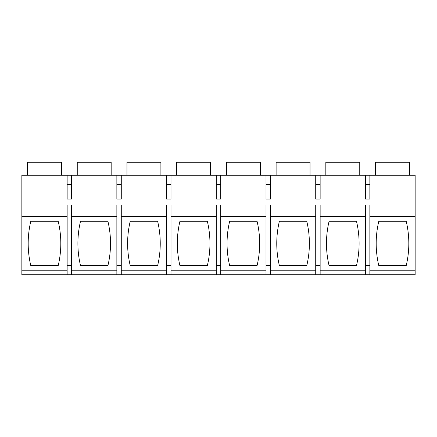 <?xml version="1.0" encoding="UTF-8"?>
<svg xmlns="http://www.w3.org/2000/svg" width="437" height="437" viewBox="0 0 437 437"><rect width="100%" height="100%" fill="white"/><g stroke="black" fill="none" stroke-linecap="round" stroke-linejoin="round"><path stroke-width="0.66" d="M369.86 274.775L365.436 274.775L365.436 205.019L369.86 205.019L369.86 270.208L415.15 270.208L415.15 274.775L369.86 274.775L369.86 270.208M365.436 175.275L365.436 199.064L369.86 199.064L369.86 175.275L21.85 175.275L21.85 274.775L365.436 274.775M320.141 274.775L320.141 270.208L365.436 270.208M21.85 216.708L67.145 216.708L67.145 205.019L71.564 205.019L71.564 216.708L116.859 216.708L116.859 205.019L121.278 205.019L121.278 216.708L166.573 216.708L166.573 205.019L170.998 205.019L170.998 216.708L216.288 216.708L216.288 205.019L220.712 205.019L220.712 216.708L266.007 216.708L266.007 205.019L270.427 205.019L270.427 216.708L315.722 216.708L315.722 205.019L320.141 205.019L320.141 270.208M315.722 216.708L315.722 274.775M270.427 274.775L270.427 270.208L315.722 270.208M270.427 216.708L270.427 270.208M266.007 216.708L266.007 274.775M220.712 274.775L220.712 270.208L266.007 270.208M220.712 216.708L220.712 270.208M216.288 216.708L216.288 274.775M170.998 274.775L170.998 270.208L216.288 270.208M170.998 216.708L170.998 270.208M166.573 216.708L166.573 274.775M121.278 274.775L121.278 270.208L166.573 270.208M121.278 216.708L121.278 270.208M116.859 216.708L116.859 274.775M71.564 274.775L71.564 270.208L116.859 270.208M71.564 216.708L71.564 270.208M21.85 270.208L67.145 270.208L67.145 274.775L67.145 216.708M369.86 175.275L415.15 175.275L415.15 270.208M369.86 265.636L365.436 265.636M369.86 216.708L415.15 216.708M378.803 221.275A95.583 95.583 0 0 0 378.803 265.636L406.208 265.636A95.583 95.583 0 0 0 406.208 221.275L378.803 221.275M320.141 175.275L320.141 199.064L315.722 199.064L315.722 175.275M270.427 175.275L270.427 199.064L266.007 199.064L266.007 175.275M220.712 175.275L220.712 199.064L216.288 199.064L216.288 175.275M170.998 175.275L170.998 199.064L166.573 199.064L166.573 175.275M121.278 175.275L121.278 199.064L116.859 199.064L116.859 175.275M71.564 175.275L71.564 199.064L67.145 199.064L67.145 175.275M320.141 216.708L365.436 216.708M356.488 265.636L329.088 265.636A95.583 95.583 0 0 1 329.088 221.275L356.488 221.275A95.583 95.583 0 0 1 356.488 265.636M320.141 265.636L315.722 265.636M306.774 265.636A95.583 95.583 0 0 0 306.774 221.275L279.374 221.275A95.583 95.583 0 0 0 279.374 265.636L306.774 265.636M270.427 265.636L266.007 265.636M257.06 265.636A95.583 95.583 0 0 0 257.06 221.275L229.66 221.275A95.583 95.583 0 0 0 229.66 265.636L257.06 265.636M220.712 265.636L216.288 265.636M207.346 265.636A95.583 95.583 0 0 0 207.346 221.275L179.94 221.275A95.583 95.583 0 0 0 179.94 265.636L207.346 265.636M170.998 265.636L166.573 265.636M157.631 265.636A95.583 95.583 0 0 0 157.631 221.275L130.226 221.275A95.583 95.583 0 0 0 130.226 265.636L157.631 265.636M121.278 265.636L116.859 265.636M107.912 265.636A95.583 95.583 0 0 0 107.912 221.275L80.512 221.275A95.583 95.583 0 0 0 80.512 265.636L107.912 265.636M71.564 265.636L67.145 265.636M30.798 221.275L58.197 221.275A95.583 95.583 0 0 1 58.197 265.636L30.798 265.636A95.583 95.583 0 0 1 30.798 221.275M27.531 175.275L27.531 162.225L61.459 162.225L61.459 175.275M409.469 175.275L409.469 162.225L375.541 162.225L375.541 175.275M359.755 175.275L359.755 162.225L325.827 162.225L325.827 175.275M310.035 175.275L310.035 162.225L276.113 162.225L276.113 175.275M260.321 175.275L260.321 162.225L226.393 162.225L226.393 175.275M210.607 175.275L210.607 162.225L176.679 162.225L176.679 175.275M160.892 175.275L160.892 162.225L126.965 162.225L126.965 175.275M111.173 175.275L111.173 162.225L77.251 162.225L77.251 175.275M369.86 184.409L365.436 184.409M320.141 184.409L315.722 184.409M270.427 184.409L266.007 184.409M220.712 184.409L216.288 184.409M170.998 184.409L166.573 184.409M121.278 184.409L116.859 184.409M71.564 184.409L67.145 184.409"/></g></svg>
